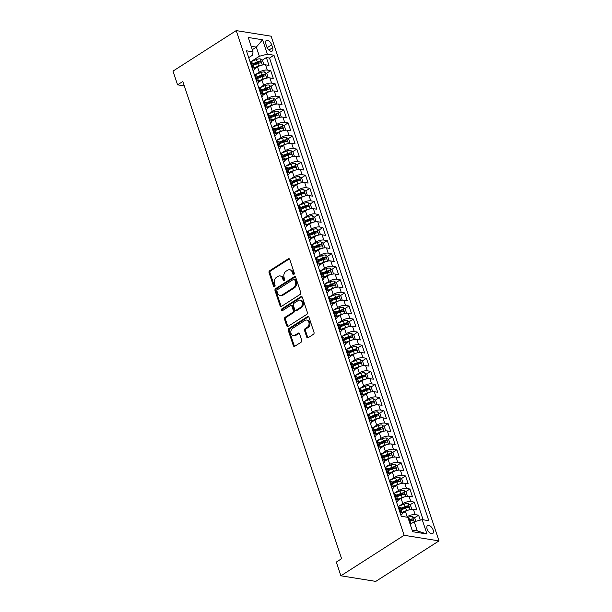 <?xml version="1.0" encoding="UTF-8"?>
<svg xmlns="http://www.w3.org/2000/svg" width="612" height="612" viewBox="0 0 612 612"><rect width="100%" height="100%" fill="white"/><g stroke="black" fill="none" stroke-linecap="round" stroke-linejoin="round"><path stroke-width="0.92" d="M293.852 274.428A1.017 0.773 -80.9 0 0 294.28 273.067L289.744 259.434A1.454 1.109 -80.9 0 0 288.283 258.815L269.663 270.741A1.454 1.109 -80.9 0 0 269.058 272.684L273.595 286.324A1.017 0.773 -80.9 0 0 275.04 285.391L274.451 283.631A4.644 3.55 -80.9 0 1 276.394 277.404L277.947 276.41A4.644 3.55 -80.9 0 1 280.051 275.928A4.644 3.55 -80.9 0 1 282.622 278.391L283.211 280.158A1.017 0.773 -80.9 0 0 284.656 279.233L284.075 277.466A4.644 3.55 -80.9 0 1 286.018 271.238L287.571 270.244A4.644 3.55 -80.9 0 1 289.667 269.762A4.644 3.55 -80.9 0 1 292.245 272.233L292.834 273.992A1.017 0.773 -80.9 0 0 293.852 274.428M433.158 530.053A4.735 2.524 57.4 0 0 427.589 525.586A4.735 2.524 57.4 0 0 427.13 529.089A4.735 2.524 57.4 0 0 432.699 533.557A4.735 2.524 57.4 0 0 433.158 530.053M306.719 337.067A1.454 1.109 -80.9 0 0 308.18 337.686L313.405 334.336A1.454 1.109 -80.9 0 0 314.017 332.392L308.976 317.245A1.454 1.109 -80.9 0 0 307.515 316.626L288.895 328.552A1.454 1.109 -80.9 0 0 288.29 330.503L293.332 345.642A1.454 1.109 -80.9 0 0 294.793 346.27L301.096 342.223A1.454 1.109 -80.9 0 0 301.708 340.28L299.551 333.8A1.454 1.109 -80.9 0 0 298.09 333.18L294.961 335.185A3.886 2.968 -80.9 0 1 293.202 335.583A3.886 2.968 -80.9 0 1 290.838 332.431A3.886 2.968 -80.9 0 1 292.674 328.315L304.929 320.466A3.886 2.968 -80.9 0 1 306.688 320.061A3.886 2.968 -80.9 0 1 309.052 323.212A3.886 2.968 -80.9 0 1 307.216 327.328L305.174 328.636A1.454 1.109 -80.9 0 0 304.569 330.587L306.719 337.067L307.668 337.22A1.454 1.109 -80.9 0 0 308.02 337.77M236.224 30.6L173.005 71.107L177.572 84.839L182.843 81.457L341.595 558.695L336.325 562.068L340.892 575.8L404.119 535.293L236.224 30.6L271.108 36.2L438.995 540.893L404.119 535.293M300.132 294.426A1.454 1.109 -80.9 0 0 300.737 292.482L295.695 277.335A1.454 1.109 -80.9 0 0 294.234 276.716L275.622 288.642A1.454 1.109 -80.9 0 0 275.01 290.585L280.051 305.732A1.454 1.109 -80.9 0 0 281.512 306.352L300.132 294.426M302.336 297.294L307.377 312.434A1.454 1.109 -80.9 0 1 306.765 314.384L288.153 326.311A1.454 1.109 -80.9 0 1 286.691 325.691L284.534 319.212A1.454 1.109 -80.9 0 1 285.138 317.261L292.689 312.426A1.454 1.109 -80.9 0 0 293.301 310.475L291.87 306.176A1.454 1.109 -80.9 0 0 290.409 305.556L282.545 310.598A1.017 0.773 -80.9 0 1 281.948 308.8L300.875 296.675A1.454 1.109 -80.9 0 1 302.336 297.294M420.253 520.139L418.6 515.174L414.401 517.867M409.16 521.225L411.21 519.909M406.544 517.117L407.179 516.719A5.913 2.15 -18.4 0 1 415.158 514.623L413.421 509.391L416.864 509.941L414.255 502.1L410.055 504.785M403.599 508.924L406.865 506.835M398.779 506.231L402.826 503.645A5.913 2.15 -18.4 0 1 410.813 501.549L409.068 496.317L412.511 496.868L409.902 489.026L405.702 491.711M399.246 495.85L402.512 493.754M394.434 493.157L398.473 490.564A5.913 2.15 -18.4 0 1 406.46 488.475L404.723 483.243L408.166 483.794L405.557 475.952L401.357 478.638M394.901 482.776L398.167 480.68M390.081 480.083L394.128 477.49A5.913 2.15 -18.4 0 1 402.115 475.394L400.37 470.169L403.813 470.72L401.204 462.871L397.004 465.564M390.548 469.702L393.814 467.606M385.736 467.01L389.775 464.416A5.913 2.15 -18.4 0 1 397.762 462.32L396.025 457.095L399.468 457.646L396.851 449.797L392.659 452.49M386.195 456.628L389.469 454.532M381.383 453.936L385.43 451.342A5.913 2.15 -18.4 0 1 393.417 449.246L391.672 444.014L395.115 444.572L392.506 436.723L388.306 439.416M381.85 443.555L385.116 441.459M377.038 440.854L381.077 438.269A5.913 2.15 -18.4 0 1 389.064 436.172L387.327 430.94L390.762 431.491L388.153 423.649L383.961 426.342M377.497 430.481L380.771 428.385M372.685 427.78L376.732 425.195A5.913 2.15 -18.4 0 1 384.719 423.099L382.974 417.866L386.417 418.417L383.808 410.576L379.608 413.261M373.152 417.399L376.418 415.311M368.332 414.707L372.379 412.121A5.913 2.15 -18.4 0 1 380.366 410.025L378.629 404.792L382.064 405.343L379.455 397.502L375.255 400.187M368.799 404.325L372.065 402.229M363.987 401.633L368.034 399.039A5.913 2.15 -18.4 0 1 376.013 396.943L374.276 391.718L377.719 392.269L375.11 384.428L370.91 387.113M364.454 391.252L367.72 389.156M359.634 388.559L363.681 385.965A5.913 2.15 -18.4 0 1 371.668 383.869L369.923 378.644L373.366 379.195L370.757 371.346L366.557 374.039M360.101 378.178L363.367 376.082M355.289 375.485L359.328 372.892A5.913 2.15 -18.4 0 1 367.315 370.796L365.578 365.571L369.021 366.121L366.412 358.272L362.212 360.965M355.756 365.104L359.022 363.008M350.936 362.411L354.983 359.818A5.913 2.15 -18.4 0 1 362.97 357.722L361.225 352.489L364.668 353.048L362.059 345.199L357.859 347.891M351.403 352.03L354.669 349.934M346.591 349.33L350.63 346.744A5.913 2.15 -18.4 0 1 358.617 344.648L356.88 339.415L360.323 339.966L357.706 332.125L353.514 334.818M347.05 338.956L350.324 336.86M342.238 336.256L346.285 333.67A5.913 2.15 -18.4 0 1 354.272 331.574L352.527 326.341L355.97 326.892L353.361 319.051L349.161 321.736M342.705 325.875L345.971 323.786M337.893 323.182L341.932 320.589A5.913 2.15 -18.4 0 1 349.919 318.5L348.182 313.267L351.617 313.818L349.008 305.977L344.816 308.662M338.352 312.801L341.626 310.705M333.54 310.108L337.587 307.515A5.913 2.15 -18.4 0 1 345.573 305.419L343.829 300.194L347.272 300.744L344.663 292.903L340.463 295.588M334.007 299.727L337.273 297.631M329.187 297.034L333.234 294.441A5.913 2.15 -18.4 0 1 341.221 292.345L339.484 287.12L342.919 287.671L340.31 279.822L336.11 282.514M329.654 286.653L332.92 284.557M324.842 283.96L328.889 281.367A5.913 2.15 -18.4 0 1 336.868 279.271L335.131 274.046L338.574 274.597L335.965 266.748L331.765 269.441M325.309 273.579L328.575 271.483M320.489 270.887L324.536 268.293A5.913 2.15 -18.4 0 1 332.523 266.197L330.778 260.964L334.221 261.523L331.612 253.674L327.412 256.367M320.956 260.505L324.222 258.409M316.144 257.805L320.183 255.219A5.913 2.15 -18.4 0 1 328.17 253.123L326.433 247.891L329.876 248.441L327.267 240.6L323.067 243.293M316.603 247.432L319.877 245.335M311.791 244.731L315.838 242.145A5.913 2.15 -18.4 0 1 323.825 240.049L322.08 234.817L325.523 235.368L322.914 227.526L318.714 230.211M312.258 234.35L315.524 232.262M307.446 231.657L311.485 229.064A5.913 2.15 -18.4 0 1 319.472 226.975L317.735 221.743L321.178 222.294L318.561 214.452L314.369 217.138M307.905 221.276L311.179 219.18M303.093 218.583L307.14 215.99A5.913 2.15 -18.4 0 1 315.126 213.894L313.382 208.669L316.825 209.22L314.216 201.379L310.016 204.064M303.56 208.202L306.826 206.106M298.748 205.51L302.787 202.916A5.913 2.15 -18.4 0 1 310.774 200.82L309.037 195.595L312.472 196.146L309.863 188.297L305.671 190.99M299.207 195.129L302.481 193.032M294.395 192.436L298.442 189.842A5.913 2.15 -18.4 0 1 306.428 187.746L304.684 182.521L308.127 183.072L305.518 175.223L301.318 177.916M294.862 182.055L298.128 179.959M290.042 179.362L294.089 176.769A5.913 2.15 -18.4 0 1 302.076 174.672L300.339 169.44L303.774 169.998L301.165 162.149L296.965 164.842M290.509 168.981L293.775 166.885M285.697 166.28L289.744 163.695A5.913 2.15 -18.4 0 1 297.723 161.599L295.986 156.366L299.429 156.917L296.82 149.076L292.62 151.768M286.164 155.899L289.43 153.811M281.344 153.207L285.391 150.621A5.913 2.15 -18.4 0 1 293.377 148.525L291.633 143.292L295.076 143.843L292.467 136.002L288.267 138.687M281.811 142.826L285.077 140.737M276.999 140.133L281.038 137.539A5.913 2.15 -18.4 0 1 289.025 135.451L287.288 130.218L290.731 130.769L288.122 122.928L283.922 125.613M277.458 129.752L280.732 127.656M272.646 127.059L276.693 124.465A5.913 2.15 -18.4 0 1 284.679 122.369L282.935 117.144L286.378 117.695L283.769 109.854L279.569 112.539M273.113 116.678L276.379 114.582M268.301 113.985L272.34 111.392A5.913 2.15 -18.4 0 1 280.327 109.296L278.59 104.071L282.033 104.621L279.416 96.773L275.224 99.465M268.76 103.604L272.034 101.508M263.948 100.911L267.995 98.318A5.913 2.15 -18.4 0 1 275.981 96.222L274.237 90.997L277.68 91.548L275.071 83.699L270.871 86.391M264.415 90.53L267.681 88.434M259.603 87.837L263.642 85.244A5.913 2.15 -18.4 0 1 271.629 83.148L269.892 77.915L273.327 78.474L270.718 70.625L267.283 70.074A5.913 2.15 161.6 0 0 259.297 72.17L255.25 74.756M260.062 77.456L263.336 75.36M266.518 73.318L270.718 70.625M413.421 509.391A5.913 2.15 161.6 0 0 405.435 511.487L402.268 513.514M409.068 496.317A5.913 2.15 161.6 0 0 401.089 498.413L397.915 500.44M404.723 483.243A5.913 2.15 161.6 0 0 396.737 485.339L393.57 487.366M400.37 470.169A5.913 2.15 161.6 0 0 392.384 472.265L389.217 474.292M396.025 457.095A5.913 2.15 161.6 0 0 388.039 459.184L384.872 461.219M391.672 444.014A5.913 2.15 161.6 0 0 383.686 446.11L380.519 448.145M387.327 430.94A5.913 2.15 161.6 0 0 379.341 433.036L376.173 435.071M382.974 417.866A5.913 2.15 161.6 0 0 374.988 419.962L371.821 421.989M378.629 404.792A5.913 2.15 161.6 0 0 370.642 406.888L367.468 408.915M374.276 391.718A5.913 2.15 161.6 0 0 366.29 393.814L363.123 395.842M369.923 378.644A5.913 2.15 161.6 0 0 361.944 380.74L358.77 382.768M365.578 365.571A5.913 2.15 161.6 0 0 357.592 367.659L354.425 369.694M361.225 352.489A5.913 2.15 161.6 0 0 353.239 354.585L350.072 356.62M356.88 339.415A5.913 2.15 161.6 0 0 348.894 341.511L345.726 343.546M352.527 326.341A5.913 2.15 161.6 0 0 344.541 328.437L341.374 330.465M348.182 313.267A5.913 2.15 161.6 0 0 340.195 315.364L337.021 317.391M343.829 300.194A5.913 2.15 161.6 0 0 335.843 302.29L332.676 304.317M339.484 287.12A5.913 2.15 161.6 0 0 331.497 289.216L328.323 291.243M335.131 274.046A5.913 2.15 161.6 0 0 327.145 276.134L323.978 278.169M330.778 260.964A5.913 2.15 161.6 0 0 322.799 263.061L319.625 265.095M326.433 247.891A5.913 2.15 161.6 0 0 318.447 249.987L315.279 252.022M322.08 234.817A5.913 2.15 161.6 0 0 314.094 236.913L310.927 238.94M317.735 221.743A5.913 2.15 161.6 0 0 309.748 223.839L306.581 225.866M313.382 208.669A5.913 2.15 161.6 0 0 305.396 210.765L302.229 212.792M309.037 195.595A5.913 2.15 161.6 0 0 301.05 197.691L297.876 199.719M304.684 182.521A5.913 2.15 161.6 0 0 296.698 184.61L293.531 186.645M300.339 169.44A5.913 2.15 161.6 0 0 292.352 171.536L289.178 173.571M295.986 156.366A5.913 2.15 161.6 0 0 288 158.462L284.832 160.497M291.633 143.292A5.913 2.15 161.6 0 0 283.654 145.388L280.48 147.415M287.288 130.218A5.913 2.15 161.6 0 0 279.302 132.314L276.134 134.342M282.935 117.144A5.913 2.15 161.6 0 0 274.949 119.241L271.782 121.268M278.59 104.071A5.913 2.15 161.6 0 0 270.603 106.167L267.436 108.194M274.237 90.997A5.913 2.15 161.6 0 0 266.251 93.085L263.084 95.12M269.892 77.915A5.913 2.15 161.6 0 0 261.905 80.011L258.731 82.046M265.815 43.888L266.771 46.764A4.582 2.448 57.4 0 0 272.164 51.094A4.582 2.448 57.4 0 0 272.615 47.705L271.659 44.829A4.582 2.448 57.4 0 0 266.258 40.499A4.582 2.448 57.4 0 0 265.815 43.888M412.098 530.053L417.254 530.879L414.209 521.73L422.196 519.634L428.798 520.69L273.954 55.225L267.352 54.162L259.373 56.258L250.897 61.682M422.196 519.634L426.977 534.016L412.649 531.713L407.867 517.331L401.265 516.268L246.429 50.804L253.024 51.859L248.243 37.477L262.571 39.78L267.352 54.162M423.122 519.779L269.532 58.056L266.373 57.551L268.982 65.392L265.539 64.841A5.913 2.15 161.6 0 0 257.553 66.938L254.385 68.972M253.047 70.701A5.913 2.15 161.6 0 0 254.347 68.605A5.913 2.15 161.6 0 0 252.947 67.771L252.022 67.626M254.347 68.605L252.611 63.373A5.913 2.15 161.6 0 0 251.211 62.546L250.285 62.393M399.904 512.175L400.829 512.321A5.913 2.15 -18.4 0 1 402.229 513.154A5.913 2.15 -18.4 0 1 400.929 515.25M402.229 513.154L400.493 507.922A5.913 2.15 161.6 0 0 399.093 507.088L398.167 506.943M395.559 499.094L396.484 499.247A5.913 2.15 -18.4 0 1 397.884 500.081A5.913 2.15 -18.4 0 1 396.576 502.177M397.884 500.081L396.14 494.848A5.913 2.15 161.6 0 0 394.74 494.014L393.814 493.869M391.206 486.02L392.131 486.173A5.913 2.15 -18.4 0 1 393.531 487.007A5.913 2.15 -18.4 0 1 392.231 489.103M393.531 487.007L391.795 481.774A5.913 2.15 161.6 0 0 390.395 480.94L389.469 480.795M386.853 472.946L387.786 473.099A5.913 2.15 -18.4 0 1 389.186 473.925A5.913 2.15 -18.4 0 1 387.878 476.029M389.186 473.925L387.442 468.7A5.913 2.15 161.6 0 0 386.042 467.866L385.116 467.721M382.508 459.872L383.433 460.025A5.913 2.15 -18.4 0 1 384.833 460.851A5.913 2.15 -18.4 0 1 383.533 462.955M384.833 460.851L383.097 455.626A5.913 2.15 161.6 0 0 381.697 454.793L380.763 454.639M378.155 446.798L379.088 446.944A5.913 2.15 -18.4 0 1 380.48 447.777A5.913 2.15 -18.4 0 1 379.18 449.874M380.48 447.777L378.744 442.553A5.913 2.15 161.6 0 0 377.344 441.719L376.418 441.566M373.81 433.724L374.735 433.87A5.913 2.15 -18.4 0 1 376.135 434.704A5.913 2.15 -18.4 0 1 374.835 436.8M376.135 434.704L374.399 429.471A5.913 2.15 161.6 0 0 372.999 428.645L372.065 428.492M369.457 420.651L370.382 420.796A5.913 2.15 -18.4 0 1 371.782 421.63A5.913 2.15 -18.4 0 1 370.482 423.726M371.782 421.63L370.046 416.397A5.913 2.15 161.6 0 0 368.646 415.563L367.72 415.418M365.112 407.569L366.037 407.722A5.913 2.15 -18.4 0 1 367.437 408.556A5.913 2.15 -18.4 0 1 366.137 410.652M367.437 408.556L365.693 403.323A5.913 2.15 161.6 0 0 364.293 402.489L363.367 402.344M360.759 394.495L361.684 394.648A5.913 2.15 -18.4 0 1 363.084 395.482A5.913 2.15 -18.4 0 1 361.784 397.578M363.084 395.482L361.348 390.249A5.913 2.15 161.6 0 0 359.948 389.416L359.022 389.27M356.413 381.421L357.339 381.574A5.913 2.15 -18.4 0 1 358.739 382.401A5.913 2.15 -18.4 0 1 357.431 384.504M358.739 382.401L356.995 377.176A5.913 2.15 161.6 0 0 355.595 376.342L354.669 376.196M352.061 368.348L352.986 368.493A5.913 2.15 -18.4 0 1 354.386 369.327A5.913 2.15 -18.4 0 1 353.086 371.43M354.386 369.327L352.65 364.102A5.913 2.15 161.6 0 0 351.25 363.268L350.324 363.115M347.708 355.274L348.641 355.419A5.913 2.15 -18.4 0 1 350.041 356.253A5.913 2.15 -18.4 0 1 348.733 358.349M350.041 356.253L348.297 351.028A5.913 2.15 161.6 0 0 346.897 350.194L345.971 350.041M343.363 342.2L344.288 342.345A5.913 2.15 -18.4 0 1 345.688 343.179A5.913 2.15 -18.4 0 1 344.388 345.275M345.688 343.179L343.952 337.946A5.913 2.15 161.6 0 0 342.552 337.12L341.618 336.967M339.01 329.126L339.943 329.271A5.913 2.15 -18.4 0 1 341.335 330.105A5.913 2.15 -18.4 0 1 340.035 332.201M341.335 330.105L339.599 324.873A5.913 2.15 161.6 0 0 338.199 324.039L337.273 323.893M334.665 316.044L335.59 316.197A5.913 2.15 -18.4 0 1 336.99 317.031A5.913 2.15 -18.4 0 1 335.69 319.127M336.99 317.031L335.246 311.799A5.913 2.15 161.6 0 0 333.854 310.965L332.92 310.82M330.312 302.971L331.237 303.124A5.913 2.15 -18.4 0 1 332.637 303.957A5.913 2.15 -18.4 0 1 331.337 306.054M332.637 303.957L330.901 298.725A5.913 2.15 161.6 0 0 329.501 297.891L328.575 297.746M325.966 289.897L326.892 290.05A5.913 2.15 -18.4 0 1 328.292 290.876A5.913 2.15 -18.4 0 1 326.992 292.98M328.292 290.876L326.548 285.651A5.913 2.15 161.6 0 0 325.148 284.817L324.222 284.664M321.614 276.823L322.539 276.968A5.913 2.15 -18.4 0 1 323.939 277.802A5.913 2.15 -18.4 0 1 322.639 279.906M323.939 277.802L322.203 272.577A5.913 2.15 161.6 0 0 320.803 271.743L319.877 271.59M317.261 263.749L318.194 263.894A5.913 2.15 -18.4 0 1 319.594 264.728A5.913 2.15 -18.4 0 1 318.286 266.824M319.594 264.728L317.85 259.503A5.913 2.15 161.6 0 0 316.45 258.669L315.524 258.516M312.916 250.675L313.841 250.821A5.913 2.15 -18.4 0 1 315.241 251.654A5.913 2.15 -18.4 0 1 313.941 253.75M315.241 251.654L313.505 246.422A5.913 2.15 161.6 0 0 312.105 245.596L311.179 245.443M308.563 237.601L309.496 237.747A5.913 2.15 -18.4 0 1 310.896 238.581A5.913 2.15 -18.4 0 1 309.588 240.677M310.896 238.581L309.152 233.348A5.913 2.15 161.6 0 0 307.752 232.514L306.826 232.369M304.218 224.52L305.143 224.673A5.913 2.15 -18.4 0 1 306.543 225.507A5.913 2.15 -18.4 0 1 305.243 227.603M306.543 225.507L304.807 220.274A5.913 2.15 161.6 0 0 303.407 219.44L302.473 219.295M299.865 211.446L300.79 211.599A5.913 2.15 -18.4 0 1 302.19 212.433A5.913 2.15 -18.4 0 1 300.89 214.529M302.19 212.433L300.454 207.2A5.913 2.15 161.6 0 0 299.054 206.366L298.128 206.221M295.519 198.372L296.445 198.525A5.913 2.15 -18.4 0 1 297.845 199.351A5.913 2.15 -18.4 0 1 296.545 201.455M297.845 199.351L296.101 194.126A5.913 2.15 161.6 0 0 294.709 193.293L293.775 193.14M291.167 185.298L292.092 185.444A5.913 2.15 -18.4 0 1 293.492 186.278A5.913 2.15 -18.4 0 1 292.192 188.381M293.492 186.278L291.756 181.053A5.913 2.15 161.6 0 0 290.356 180.219L289.43 180.066M286.821 172.224L287.747 172.37A5.913 2.15 -18.4 0 1 289.147 173.204A5.913 2.15 -18.4 0 1 287.847 175.3M289.147 173.204L287.403 167.979A5.913 2.15 161.6 0 0 286.003 167.145L285.077 166.992M282.469 159.151L283.394 159.296A5.913 2.15 -18.4 0 1 284.794 160.13A5.913 2.15 -18.4 0 1 283.494 162.226M284.794 160.13L283.058 154.897A5.913 2.15 161.6 0 0 281.658 154.071L280.732 153.918M278.116 146.077L279.049 146.222A5.913 2.15 -18.4 0 1 280.449 147.056A5.913 2.15 -18.4 0 1 279.141 149.152M280.449 147.056L278.705 141.823A5.913 2.15 161.6 0 0 277.305 140.99L276.379 140.844M273.771 132.995L274.696 133.148A5.913 2.15 -18.4 0 1 276.096 133.982A5.913 2.15 -18.4 0 1 274.796 136.078M276.096 133.982L274.36 128.75A5.913 2.15 161.6 0 0 272.96 127.916L272.034 127.77M269.418 119.921L270.351 120.074A5.913 2.15 -18.4 0 1 271.751 120.908A5.913 2.15 -18.4 0 1 270.443 123.004M271.751 120.908L270.007 115.676A5.913 2.15 161.6 0 0 268.607 114.842L267.681 114.696M265.072 106.848L265.998 107.001A5.913 2.15 -18.4 0 1 267.398 107.827A5.913 2.15 -18.4 0 1 266.098 109.93M267.398 107.827L265.662 102.602A5.913 2.15 161.6 0 0 264.262 101.768L263.328 101.615M260.72 93.774L261.645 93.919A5.913 2.15 -18.4 0 1 263.045 94.753A5.913 2.15 -18.4 0 1 261.745 96.857M263.045 94.753L261.309 89.528A5.913 2.15 161.6 0 0 259.909 88.694L258.983 88.541M256.374 80.7L257.3 80.845A5.913 2.15 -18.4 0 1 258.7 81.679A5.913 2.15 -18.4 0 1 257.4 83.775M258.7 81.679L256.956 76.454A5.913 2.15 161.6 0 0 255.564 75.62L254.63 75.467M271.629 83.148L275.071 83.699M275.981 96.222L279.416 96.773M280.327 109.296L283.769 109.854M284.679 122.369L288.122 122.928M289.025 135.451L292.467 136.002M293.377 148.525L296.82 149.076M297.723 161.599L301.165 162.149M302.076 174.672L305.518 175.223M306.428 187.746L309.863 188.297M310.774 200.82L314.216 201.379M315.126 213.894L318.561 214.452M319.472 226.975L322.914 227.526M323.825 240.049L327.267 240.6M328.17 253.123L331.612 253.674M332.523 266.197L335.965 266.748M336.868 279.271L340.31 279.822M341.221 292.345L344.663 292.903M345.573 305.419L349.008 305.977M349.919 318.5L353.361 319.051M354.272 331.574L357.706 332.125M358.617 344.648L362.059 345.199M362.97 357.722L366.412 358.272M367.315 370.796L370.757 371.346M371.668 383.869L375.11 384.428M376.013 396.943L379.455 397.502M380.366 410.025L383.808 410.576M384.719 423.099L388.153 423.649M389.064 436.172L392.506 436.723M393.417 449.246L396.851 449.797M397.762 462.32L401.204 462.871M402.115 475.394L405.557 475.952M406.46 488.475L409.902 489.026M410.813 501.549L414.255 502.1M415.158 514.623L418.6 515.174M415.808 521.309L414.745 518.096L412.48 516.528L414.209 521.73L410.185 524.308M259.373 56.258L256.329 47.109L251.165 46.275M252.305 49.687L256.329 47.109L262.571 39.78M248.709 57.65L252.58 55.172L253.024 51.859M340.892 575.8L375.776 581.4L438.995 540.893M177.572 84.839L184.319 85.917M255.717 64.375L258.983 62.286M262.173 60.244L266.373 57.551M269.532 58.056L273.954 55.225M426.977 534.016L417.254 530.879M293.898 274.398A1.017 0.773 -80.9 0 1 293.775 274.145L293.186 272.386A4.644 3.55 -80.9 0 0 290.616 269.915L289.667 269.762M280.051 275.928L280.992 276.081A4.644 3.55 -80.9 0 1 283.57 278.544L284.152 280.311A1.017 0.773 -80.9 0 0 284.282 280.564M289.384 258.876A1.454 1.109 -80.9 0 0 289.224 258.96L270.603 270.894A1.454 1.109 -80.9 0 0 269.999 272.837L274.536 286.47A1.017 0.773 -80.9 0 0 274.658 286.722M295.344 276.777A1.454 1.109 -80.9 0 0 295.183 276.869L276.563 288.795A1.454 1.109 -80.9 0 0 275.958 290.738L280.992 305.885A1.454 1.109 -80.9 0 0 281.352 306.436M294.716 279.676A1.017 0.773 -80.9 0 0 293.699 279.24L277.358 289.713A1.017 0.773 -80.9 0 0 276.93 291.075L277.55 292.934A4.644 3.55 -80.9 0 0 280.12 295.397A4.644 3.55 -80.9 0 0 282.224 294.923L293.393 287.762A4.644 3.55 -80.9 0 0 295.336 281.535L294.716 279.676L295.665 279.829A1.017 0.773 -80.9 0 0 295.099 279.286L294.158 279.133M280.12 295.397L281.069 295.55A4.644 3.55 -80.9 0 0 283.165 295.068L282.224 294.923M295.665 279.829L296.285 281.688A4.644 3.55 -80.9 0 1 294.341 287.915L283.165 295.068M291.067 305.411L292.008 305.556A1.454 1.109 -80.9 0 1 292.811 306.329L294.242 310.628A1.454 1.109 -80.9 0 1 293.63 312.579L286.079 317.414A1.454 1.109 -80.9 0 0 285.475 319.357L287.632 325.844A1.454 1.109 -80.9 0 0 287.984 326.395M301.984 296.736A1.454 1.109 -80.9 0 0 301.815 296.82L282.889 308.953A1.017 0.773 -80.9 0 0 282.591 310.567M300.523 307.408A3.886 2.968 -80.9 0 0 302.366 303.292A3.886 2.968 -80.9 0 0 300.002 300.14A3.886 2.968 -80.9 0 0 298.243 300.538L293.921 303.307A1.454 1.109 -80.9 0 0 293.316 305.25L294.747 309.55A1.454 1.109 -80.9 0 0 296.208 310.169L300.523 307.408L301.471 307.553A3.886 2.968 -80.9 0 0 303.307 303.445A3.886 2.968 -80.9 0 0 300.943 300.285L300.002 300.14M295.55 310.322L296.491 310.475A1.454 1.109 -80.9 0 0 297.149 310.322L296.208 310.169M301.471 307.553L297.149 310.322M306.688 320.061L307.629 320.214A3.886 2.968 -80.9 0 1 309.993 323.365A3.886 2.968 -80.9 0 1 308.157 327.481L306.115 328.789A1.454 1.109 -80.9 0 0 305.51 330.732L307.668 337.22M293.202 335.583L294.142 335.736A3.886 2.968 -80.9 0 0 295.902 335.33L294.961 335.185M299.192 333.242A1.454 1.109 -80.9 0 0 299.031 333.326L295.902 335.33M308.624 316.695A1.454 1.109 -80.9 0 0 308.456 316.779L289.843 328.705A1.454 1.109 -80.9 0 0 289.231 330.656L294.273 345.795A1.454 1.109 -80.9 0 0 294.624 346.354M263.091 64.903L263.818 64.398L262.51 60.473L260.192 58.867A3.917 1.423 161.6 0 0 256.466 59.502L250.147 61.98M260.811 65.446A3.917 1.423 161.6 0 0 258.647 66.035L254.087 67.825M256.405 67.672L254.317 68.498M253.261 65.339L257.82 63.556A3.917 1.423 -18.4 0 1 260.704 62.891C261.431 62.37 261.255 61.85 260.184 61.322A3.917 1.423 161.6 0 0 257.292 61.988L252.741 63.77M252.963 64.444L257.774 62.554A1.997 0.727 -18.4 0 1 258.662 62.294L260.184 61.322M267.436 77.976L268.163 77.472L266.863 73.555L264.537 71.941A3.917 1.423 161.6 0 0 260.819 72.576L254.493 75.054M265.164 78.52A3.917 1.423 161.6 0 0 262.992 79.116L258.44 80.899M260.758 80.746L258.662 81.572M257.614 78.412L262.166 76.63A3.917 1.423 -18.4 0 1 265.05 75.965C265.776 75.444 265.6 74.924 264.529 74.396A3.917 1.423 161.6 0 0 261.645 75.062L257.094 76.844M257.315 77.517L262.127 75.628A1.997 0.727 -18.4 0 1 263.015 75.368L264.529 74.396M271.789 91.05L272.516 90.545L271.208 86.629L268.89 85.014A3.917 1.423 161.6 0 0 265.164 85.649L258.845 88.128M269.51 91.593A3.917 1.423 161.6 0 0 267.345 92.19L262.785 93.973M265.103 93.82L263.015 94.646M261.959 91.486L266.518 89.704A3.917 1.423 -18.4 0 1 269.402 89.038C270.129 88.526 269.953 87.998 268.882 87.47A3.917 1.423 161.6 0 0 265.99 88.136L261.439 89.918M261.661 90.591L266.472 88.702A1.997 0.727 -18.4 0 1 267.36 88.442L268.882 87.47M276.142 104.124L276.869 103.627L275.561 99.702L273.243 98.088A3.917 1.423 161.6 0 0 269.517 98.723L263.191 101.202M273.862 104.675A3.917 1.423 161.6 0 0 271.69 105.264L267.138 107.046M269.456 106.901L267.36 107.72M266.312 104.568L270.864 102.778A3.917 1.423 -18.4 0 1 273.748 102.112C274.474 101.6 274.306 101.072 273.227 100.544A3.917 1.423 161.6 0 0 270.343 101.21L265.792 102.992M266.013 103.665L270.825 101.783A1.997 0.727 -18.4 0 1 271.713 101.515L273.227 100.544M280.487 117.206L281.214 116.701L279.913 112.776L277.588 111.17A3.917 1.423 161.6 0 0 273.87 111.797L267.543 114.283M278.208 117.749A3.917 1.423 161.6 0 0 276.043 118.338L271.491 120.12M273.801 119.975L271.713 120.794M270.665 117.642L275.216 115.852A3.917 1.423 -18.4 0 1 278.1 115.186C278.827 114.674 278.651 114.153 277.58 113.618A3.917 1.423 161.6 0 0 274.696 114.283L270.137 116.073M270.359 116.739L275.171 114.857A1.997 0.727 -18.4 0 1 276.066 114.589L277.58 113.618M284.84 130.28L285.567 129.775L284.259 125.85L281.941 124.244A3.917 1.423 161.6 0 0 278.215 124.879L271.896 127.357M282.56 130.823A3.917 1.423 161.6 0 0 280.388 131.412L275.836 133.202M278.154 133.049L276.058 133.867M275.01 130.716L279.562 128.925A3.917 1.423 -18.4 0 1 282.453 128.268C283.172 127.747 283.004 127.227 281.925 126.692A3.917 1.423 161.6 0 0 279.041 127.357L274.49 129.147M274.712 129.813L279.523 127.931A1.997 0.727 -18.4 0 1 280.411 127.663L281.925 126.692M289.185 143.353L289.912 142.848L288.612 138.924L286.286 137.317A3.917 1.423 161.6 0 0 282.568 137.952L276.242 140.431M286.913 143.897A3.917 1.423 161.6 0 0 284.741 144.486L280.189 146.276M282.507 146.123L280.411 146.941M279.363 143.789L283.914 142.007A3.917 1.423 -18.4 0 1 286.798 141.341C287.525 140.821 287.349 140.301 286.278 139.773A3.917 1.423 161.6 0 0 283.394 140.431L278.835 142.221M279.064 142.894L283.869 141.005A1.997 0.727 -18.4 0 1 284.764 140.745L286.278 139.773M293.538 156.427L294.265 155.922L292.957 151.998L290.639 150.391A3.917 1.423 161.6 0 0 286.913 151.026L280.594 153.505M291.258 156.97A3.917 1.423 161.6 0 0 289.086 157.559L284.534 159.35M286.852 159.196L284.756 160.023M283.708 156.863L288.26 155.081A3.917 1.423 -18.4 0 1 291.151 154.415C291.87 153.895 291.702 153.375 290.623 152.847A3.917 1.423 161.6 0 0 287.739 153.513L283.188 155.295M283.41 155.968L288.221 154.079A1.997 0.727 -18.4 0 1 289.109 153.819L290.623 152.847M297.883 169.501L298.61 168.996L297.31 165.079L294.984 163.465A3.917 1.423 161.6 0 0 291.266 164.1L284.94 166.579M295.611 170.044A3.917 1.423 161.6 0 0 293.439 170.641L288.887 172.423M291.205 172.27L289.109 173.097M288.061 169.937L292.613 168.155A3.917 1.423 -18.4 0 1 295.497 167.489C296.223 166.969 296.047 166.449 294.976 165.921A3.917 1.423 161.6 0 0 292.092 166.586L287.541 168.369M287.762 169.042L292.567 167.153A1.997 0.727 -18.4 0 1 293.462 166.892L294.976 165.921M302.236 182.575L302.963 182.07L301.655 178.153L299.337 176.539A3.917 1.423 161.6 0 0 295.611 177.174L289.292 179.653M299.957 183.118A3.917 1.423 161.6 0 0 297.792 183.715L293.232 185.497M295.55 185.344L293.462 186.17M292.406 183.011L296.965 181.228A3.917 1.423 -18.4 0 1 299.849 180.563C300.576 180.05 300.4 179.523 299.329 178.995A3.917 1.423 161.6 0 0 296.438 179.66L291.886 181.443M292.108 182.116L296.919 180.226A1.997 0.727 -18.4 0 1 297.807 179.966L299.329 178.995M306.581 195.649L307.308 195.151L306.008 191.227L303.682 189.613A3.917 1.423 161.6 0 0 299.964 190.248L293.638 192.726M304.309 196.2A3.917 1.423 161.6 0 0 302.137 196.789L297.585 198.571M299.903 198.426L297.807 199.244M296.759 196.092L301.311 194.302A3.917 1.423 -18.4 0 1 304.195 193.637C304.921 193.124 304.745 192.596 303.674 192.069A3.917 1.423 161.6 0 0 300.79 192.734L296.239 194.517M296.46 195.19L301.272 193.308A1.997 0.727 -18.4 0 1 302.16 193.04L303.674 192.069M310.934 208.73L311.661 208.225L310.353 204.301L308.035 202.694A3.917 1.423 161.6 0 0 304.309 203.322L297.99 205.808M308.655 209.273A3.917 1.423 161.6 0 0 306.49 209.862L301.93 211.645M304.248 211.5L302.16 212.318M301.104 209.166L305.663 207.376A3.917 1.423 -18.4 0 1 308.547 206.711C309.274 206.198 309.098 205.678 308.027 205.142A3.917 1.423 161.6 0 0 305.136 205.808L300.584 207.598M300.806 208.264L305.618 206.382A1.997 0.727 -18.4 0 1 306.505 206.114L308.027 205.142M315.287 221.804L316.014 221.299L314.706 217.375L312.388 215.768A3.917 1.423 161.6 0 0 308.662 216.403L302.336 218.882M313.007 222.347A3.917 1.423 161.6 0 0 310.835 222.936L306.283 224.726M308.601 224.573L306.505 225.392M305.457 222.24L310.009 220.45A3.917 1.423 -18.4 0 1 312.893 219.792C313.619 219.272 313.451 218.752 312.372 218.216A3.917 1.423 161.6 0 0 309.488 218.882L304.937 220.672M305.159 221.337L309.97 219.456A1.997 0.727 -18.4 0 1 310.858 219.188L312.372 218.216M319.632 234.878L320.359 234.373L319.059 230.449L316.733 228.842A3.917 1.423 161.6 0 0 313.015 229.477L306.688 231.956M317.353 235.421A3.917 1.423 161.6 0 0 315.188 236.01L310.636 237.8M312.946 237.647L310.858 238.466M309.81 235.314L314.361 233.532A3.917 1.423 -18.4 0 1 317.245 232.866C317.972 232.346 317.796 231.826 316.725 231.298A3.917 1.423 161.6 0 0 313.841 231.956L309.282 233.746M309.504 234.419L314.316 232.529A1.997 0.727 -18.4 0 1 315.211 232.269L316.725 231.298M323.985 247.952L324.712 247.447L323.404 243.522L321.086 241.916A3.917 1.423 161.6 0 0 317.36 242.551L311.041 245.03M321.705 248.495A3.917 1.423 161.6 0 0 319.533 249.084L314.981 250.874M317.299 250.721L315.203 251.547M314.155 248.388L318.707 246.605A3.917 1.423 -18.4 0 1 321.598 245.94C322.317 245.42 322.149 244.899 321.07 244.372A3.917 1.423 161.6 0 0 318.186 245.037L313.635 246.82M313.857 247.493L318.668 245.603A1.997 0.727 -18.4 0 1 319.556 245.343L321.07 244.372M328.33 261.026L329.057 260.521L327.757 256.604L325.431 254.99A3.917 1.423 161.6 0 0 321.713 255.625L315.387 258.103M326.058 261.569A3.917 1.423 161.6 0 0 323.886 262.166L319.334 263.948M321.652 263.795L319.556 264.621M318.508 261.462L323.06 259.679A3.917 1.423 -18.4 0 1 325.944 259.014C326.67 258.493 326.494 257.973 325.423 257.445A3.917 1.423 161.6 0 0 322.539 258.111L317.98 259.893M318.209 260.567L323.014 258.677A1.997 0.727 -18.4 0 1 323.909 258.417L325.423 257.445M332.683 274.1L333.41 273.595L332.102 269.678L329.784 268.064A3.917 1.423 161.6 0 0 326.058 268.699L319.739 271.177M330.404 274.643A3.917 1.423 161.6 0 0 328.231 275.239L323.679 277.022M325.997 276.869L323.901 277.695M322.853 274.536L327.405 272.753A3.917 1.423 -18.4 0 1 330.296 272.088C331.015 271.575 330.847 271.047 329.769 270.519A3.917 1.423 161.6 0 0 326.885 271.185L322.333 272.967M322.555 273.64L327.366 271.751A1.997 0.727 -18.4 0 1 328.254 271.491L329.769 270.519M337.028 287.173L337.755 286.676L336.455 282.752L334.129 281.137A3.917 1.423 161.6 0 0 330.411 281.772L324.085 284.251M334.756 287.724A3.917 1.423 161.6 0 0 332.584 288.313L328.032 290.096M330.35 289.95L328.254 290.769M327.206 287.617L331.758 285.827A3.917 1.423 -18.4 0 1 334.642 285.161C335.368 284.649 335.192 284.121 334.121 283.593A3.917 1.423 161.6 0 0 331.237 284.259L326.686 286.041M326.907 286.714L331.719 284.832A1.997 0.727 -18.4 0 1 332.607 284.565L334.121 283.593M341.381 300.255L342.108 299.75L340.8 295.825L338.482 294.219A3.917 1.423 161.6 0 0 334.756 294.846L328.437 297.333M339.102 300.798A3.917 1.423 161.6 0 0 336.937 301.387L332.377 303.17M334.695 303.024L332.607 303.843M331.551 300.691L336.11 298.901A3.917 1.423 -18.4 0 1 338.994 298.235C339.721 297.723 339.545 297.202 338.474 296.667A3.917 1.423 161.6 0 0 335.583 297.333L331.031 299.123M331.253 299.788L336.065 297.906A1.997 0.727 -18.4 0 1 336.952 297.639L338.474 296.667M345.726 313.329L346.453 312.824L345.153 308.899L342.835 307.293A3.917 1.423 161.6 0 0 339.109 307.928L332.783 310.406M343.454 313.872A3.917 1.423 161.6 0 0 341.282 314.461L336.73 316.251M339.048 316.098L336.952 316.917M335.904 313.765L340.456 311.975A3.917 1.423 -18.4 0 1 343.34 311.317C344.066 310.797 343.89 310.276 342.819 309.741A3.917 1.423 161.6 0 0 339.935 310.406L335.384 312.197M335.606 312.862L340.417 310.98A1.997 0.727 -18.4 0 1 341.305 310.712L342.819 309.741M350.079 326.403L350.806 325.898L349.498 321.973L347.18 320.367A3.917 1.423 161.6 0 0 343.454 321.002L337.135 323.48M347.8 326.946A3.917 1.423 161.6 0 0 345.635 327.535L341.075 329.325M343.393 329.172L341.305 329.99M340.249 326.839L344.808 325.056A3.917 1.423 -18.4 0 1 347.692 324.391C348.419 323.87 348.243 323.35 347.172 322.822A3.917 1.423 161.6 0 0 344.281 323.48L339.729 325.27M339.951 325.944L344.763 324.054A1.997 0.727 -18.4 0 1 345.65 323.794L347.172 322.822M354.432 339.476L355.159 338.972L353.851 335.047L351.533 333.441A3.917 1.423 161.6 0 0 347.807 334.075L341.481 336.554M352.152 340.02A3.917 1.423 161.6 0 0 349.98 340.609L345.428 342.399M347.746 342.246L345.65 343.072M344.602 339.912L349.154 338.13A3.917 1.423 -18.4 0 1 352.038 337.464C352.764 336.944 352.596 336.424 351.517 335.896A3.917 1.423 161.6 0 0 348.633 336.562L344.082 338.344M344.304 339.017L349.115 337.128A1.997 0.727 -18.4 0 1 350.003 336.868L351.517 335.896M358.777 352.55L359.504 352.045L358.204 348.129L355.878 346.514A3.917 1.423 161.6 0 0 352.16 347.149L345.834 349.628M356.498 353.093A3.917 1.423 161.6 0 0 354.333 353.69L349.781 355.473M352.091 355.32L350.003 356.146M348.955 352.986L353.507 351.204A3.917 1.423 -18.4 0 1 356.391 350.538C357.117 350.018 356.941 349.498 355.87 348.97A3.917 1.423 161.6 0 0 352.986 349.636L348.427 351.418M348.656 352.091L353.461 350.202A1.997 0.727 -18.4 0 1 354.356 349.942L355.87 348.97M363.13 365.624L363.857 365.119L362.549 361.202L360.231 359.588A3.917 1.423 161.6 0 0 356.505 360.223L350.186 362.702M360.851 366.167A3.917 1.423 161.6 0 0 358.678 366.764L354.126 368.546M356.444 368.401L354.348 369.22M353.3 366.06L357.852 364.278A3.917 1.423 -18.4 0 1 360.743 363.612C361.463 363.1 361.294 362.572 360.216 362.044A3.917 1.423 161.6 0 0 357.332 362.709L352.78 364.492M353.002 365.165L357.813 363.276A1.997 0.727 -18.4 0 1 358.701 363.015L360.216 362.044M367.475 378.698L368.202 378.201L366.902 374.276L364.576 372.662A3.917 1.423 161.6 0 0 360.858 373.297L354.532 375.776M365.203 379.249A3.917 1.423 161.6 0 0 363.031 379.838L358.479 381.62M360.797 381.475L358.701 382.293M357.653 379.142L362.205 377.352A3.917 1.423 -18.4 0 1 365.089 376.686C365.815 376.173 365.639 375.646 364.568 375.118A3.917 1.423 161.6 0 0 361.684 375.783L357.125 377.566M357.354 378.239L362.159 376.357A1.997 0.727 -18.4 0 1 363.054 376.089L364.568 375.118M371.828 391.779L372.555 391.275L371.247 387.35L368.929 385.744A3.917 1.423 161.6 0 0 365.203 386.371L358.884 388.857M369.549 392.323A3.917 1.423 161.6 0 0 367.376 392.912L362.824 394.694M365.142 394.549L363.046 395.367M361.998 392.216L366.55 390.425A3.917 1.423 -18.4 0 1 369.441 389.76C370.168 389.247 369.992 388.727 368.914 388.192A3.917 1.423 161.6 0 0 366.03 388.857L361.478 390.647M361.7 391.313L366.512 389.431A1.997 0.727 -18.4 0 1 367.399 389.163L368.914 388.192M376.173 404.853L376.9 404.348L375.6 400.424L373.274 398.817A3.917 1.423 161.6 0 0 369.556 399.452L363.23 401.931M373.901 405.396A3.917 1.423 161.6 0 0 371.729 405.986L367.177 407.776M369.495 407.623L367.399 408.441M366.351 405.289L370.903 403.499A3.917 1.423 -18.4 0 1 373.787 402.841C374.513 402.321 374.337 401.801 373.266 401.265A3.917 1.423 161.6 0 0 370.382 401.931L365.831 403.721M366.053 404.387L370.864 402.505A1.997 0.727 -18.4 0 1 371.752 402.237L373.266 401.265M380.526 417.927L381.253 417.422L379.945 413.498L377.627 411.891A3.917 1.423 161.6 0 0 373.901 412.526L367.582 415.005M378.247 418.47A3.917 1.423 161.6 0 0 376.082 419.059L371.522 420.849M373.84 420.696L371.752 421.515M370.696 418.363L375.255 416.581A3.917 1.423 -18.4 0 1 378.139 415.915C378.866 415.395 378.69 414.875 377.619 414.347A3.917 1.423 161.6 0 0 374.728 415.012L370.176 416.795M370.398 417.468L375.21 415.579A1.997 0.727 -18.4 0 1 376.097 415.318L377.619 414.347M384.872 431.001L385.598 430.496L384.298 426.572L381.98 424.965A3.917 1.423 161.6 0 0 378.254 425.6L371.928 428.079M382.599 431.544A3.917 1.423 161.6 0 0 380.427 432.133L375.875 433.923M378.193 433.77L376.097 434.597M375.049 431.437L379.601 429.655A3.917 1.423 -18.4 0 1 382.485 428.989C383.211 428.469 383.036 427.949 381.965 427.421A3.917 1.423 161.6 0 0 379.08 428.086L374.529 429.869M374.751 430.542L379.562 428.652A1.997 0.727 -18.4 0 1 380.45 428.392L381.965 427.421M389.224 444.075L389.951 443.57L388.643 439.653L386.325 438.039A3.917 1.423 161.6 0 0 382.599 438.674L376.281 441.153M386.945 444.618A3.917 1.423 161.6 0 0 384.78 445.215L380.22 446.997M382.538 446.844L380.45 447.67M379.394 444.511L383.953 442.728A3.917 1.423 -18.4 0 1 386.838 442.063C387.564 441.55 387.388 441.022 386.317 440.495A3.917 1.423 161.6 0 0 383.426 441.16L378.874 442.943M379.096 443.616L383.908 441.726A1.997 0.727 -18.4 0 1 384.803 441.466L386.317 440.495M393.577 457.149L394.304 456.644L392.996 452.727L390.678 451.113A3.917 1.423 161.6 0 0 386.952 451.748L380.626 454.226M391.298 457.692A3.917 1.423 161.6 0 0 389.125 458.289L384.573 460.071M386.891 459.926L384.795 460.744M383.747 457.585L388.299 455.802A3.917 1.423 -18.4 0 1 391.183 455.137C391.909 454.624 391.741 454.096 390.663 453.568A3.917 1.423 161.6 0 0 387.779 454.234L383.227 456.017M383.449 456.69L388.26 454.8A1.997 0.727 -18.4 0 1 389.148 454.54L390.663 453.568M397.922 470.223L398.649 469.725L397.349 465.801L395.023 464.187A3.917 1.423 161.6 0 0 391.305 464.822L384.979 467.3M395.643 470.773A3.917 1.423 161.6 0 0 393.478 471.362L388.926 473.145M391.236 472.999L389.148 473.818M388.1 470.666L392.652 468.876A3.917 1.423 -18.4 0 1 395.536 468.211C396.262 467.698 396.086 467.17 395.015 466.642A3.917 1.423 161.6 0 0 392.131 467.308L387.572 469.09M387.801 469.764L392.606 467.882A1.997 0.727 -18.4 0 1 393.501 467.614L395.015 466.642M402.275 483.304L403.002 482.799L401.694 478.875L399.376 477.268A3.917 1.423 161.6 0 0 395.65 477.896L389.331 480.382M399.996 483.847A3.917 1.423 161.6 0 0 397.823 484.436L393.271 486.219M395.589 486.073L393.493 486.892M392.445 483.74L396.997 481.95A3.917 1.423 -18.4 0 1 399.888 481.284C400.608 480.772 400.439 480.252 399.361 479.716A3.917 1.423 161.6 0 0 396.477 480.382L391.925 482.172M392.147 482.837L396.959 480.956A1.997 0.727 -18.4 0 1 397.846 480.688L399.361 479.716M406.62 496.378L407.347 495.873L406.047 491.949L403.721 490.342A3.917 1.423 161.6 0 0 400.003 490.977L393.677 493.456M404.348 496.921A3.917 1.423 161.6 0 0 402.176 497.51L397.624 499.3M399.942 499.147L397.846 499.966M396.798 496.814L401.35 495.024A3.917 1.423 -18.4 0 1 404.234 494.366C404.96 493.846 404.784 493.326 403.713 492.79A3.917 1.423 161.6 0 0 400.829 493.456L396.27 495.246M396.499 495.911L401.304 494.029A1.997 0.727 -18.4 0 1 402.199 493.762L403.713 492.79M410.973 509.452L411.7 508.947L410.392 505.022L408.074 503.416A3.917 1.423 161.6 0 0 404.348 504.051L398.029 506.529M408.694 509.995A3.917 1.423 161.6 0 0 406.529 510.584L401.969 512.374M404.287 512.221L402.191 513.04M401.143 509.888L405.695 508.105A3.917 1.423 -18.4 0 1 408.587 507.44C409.313 506.92 409.137 506.399 408.059 505.872A3.917 1.423 161.6 0 0 405.175 506.537L400.623 508.32M400.845 508.993L405.657 507.103A1.997 0.727 -18.4 0 1 406.544 506.843L408.059 505.872M412.48 516.528L412.419 516.49A3.917 1.423 161.6 0 0 408.701 517.125L407.906 517.438M411.578 523.413A3.917 1.423 161.6 0 0 410.874 523.658L410.078 523.971M409.252 521.493L410.048 521.179A3.917 1.423 -18.4 0 1 412.932 520.514C413.658 519.993 413.483 519.473 412.412 518.945A3.917 1.423 161.6 0 0 409.527 519.611L408.732 519.925M408.954 520.59L410.009 520.177A1.997 0.727 -18.4 0 1 410.897 519.917L412.412 518.945M407.179 516.719L405.435 511.487M402.826 503.645L401.089 498.413M398.473 490.564L396.737 485.339M394.128 477.49L392.384 472.265M389.775 464.416L388.039 459.184M385.43 451.342L383.686 446.11M381.077 438.269L379.341 433.036M376.732 425.195L374.988 419.962M372.379 412.121L370.642 406.888M368.034 399.039L366.29 393.814M363.681 385.965L361.944 380.74M359.328 372.892L357.592 367.659M354.983 359.818L353.239 354.585M350.63 346.744L348.894 341.511M346.285 333.67L344.541 328.437M341.932 320.589L340.195 315.364M337.587 307.515L335.843 302.29M333.234 294.441L331.497 289.216M328.889 281.367L327.145 276.134M324.536 268.293L322.799 263.061M320.183 255.219L318.447 249.987M315.838 242.145L314.094 236.913M311.485 229.064L309.748 223.839M307.14 215.99L305.396 210.765M302.787 202.916L301.05 197.691M298.442 189.842L296.698 184.61M294.089 176.769L292.352 171.536M289.744 163.695L288 158.462M285.391 150.621L283.654 145.388M281.038 137.539L279.302 132.314M276.693 124.465L274.949 119.241M272.34 111.392L270.603 106.167M267.995 98.318L266.251 93.085M263.642 85.244L261.905 80.011M259.297 72.17L257.553 66.938M252.947 67.771L251.211 62.546M400.829 512.321L399.093 507.088M396.484 499.247L394.74 494.014M392.131 486.173L390.395 480.94M387.786 473.099L386.042 467.866M383.433 460.025L381.697 454.793M379.088 446.944L377.344 441.719M374.735 433.87L372.999 428.645M370.382 420.796L368.646 415.563M366.037 407.722L364.293 402.489M361.684 394.648L359.948 389.416M357.339 381.574L355.595 376.342M352.986 368.493L351.25 363.268M348.641 355.419L346.897 350.194M344.288 342.345L342.552 337.12M339.943 329.271L338.199 324.039M335.59 316.197L333.854 310.965M331.237 303.124L329.501 297.891M326.892 290.05L325.148 284.817M322.539 276.968L320.803 271.743M318.194 263.894L316.45 258.669M313.841 250.821L312.105 245.596M309.496 237.747L307.752 232.514M305.143 224.673L303.407 219.44M300.79 211.599L299.054 206.366M296.445 198.525L294.709 193.293M292.092 185.444L290.356 180.219M287.747 172.37L286.003 167.145M283.394 159.296L281.658 154.071M279.049 146.222L277.305 140.99M274.696 133.148L272.96 127.916M270.351 120.074L268.607 114.842M265.998 107.001L264.262 101.768M261.645 93.919L259.909 88.694M257.3 80.845L255.564 75.62M267.283 70.074L265.539 64.841M267.161 47.713L271.659 44.829M268.897 50.085L272.615 47.705M293.186 272.386L292.245 272.233M284.152 280.311L283.211 280.158M283.57 278.544L282.622 278.391M274.536 286.47L273.595 286.324M269.999 272.837L269.058 272.684M270.603 270.894L269.663 270.741M289.224 258.96L288.283 258.815M293.775 274.145L292.834 273.992M280.992 305.885L280.051 305.732M275.958 290.738L275.01 290.585M276.563 288.795L275.622 288.642M295.183 276.869L294.234 276.716M294.341 287.915L293.393 287.762M296.285 281.688L295.336 281.535M287.632 325.844L286.691 325.691M285.475 319.357L284.534 319.212M286.079 317.414L285.138 317.261M293.63 312.579L292.689 312.426M294.242 310.628L293.301 310.475M292.811 306.329L291.87 306.176M282.889 308.953L281.948 308.8M301.815 296.82L300.875 296.675M305.51 330.732L304.569 330.587M306.115 328.789L305.174 328.636M308.157 327.481L307.216 327.328M299.031 333.326L298.09 333.18M294.273 345.795L293.332 345.642M289.231 330.656L288.29 330.503M289.843 328.705L288.895 328.552M308.456 316.779L307.515 316.626M262.296 65.048L260.253 58.905M257.292 61.988L256.466 59.502M258.647 66.035L257.82 63.556M266.641 78.122L264.598 71.979M261.645 75.062L260.819 72.576M262.992 79.116L262.166 76.63M270.994 91.203L268.951 85.053M265.99 88.136L265.164 85.649M267.345 92.19L266.518 89.704M275.339 104.277L273.296 98.134M270.343 101.21L269.517 98.723M271.69 105.264L270.864 102.778M279.692 117.351L277.649 111.208M274.696 114.283L273.87 111.797M276.043 118.338L275.216 115.852M284.037 130.425L281.994 124.282M279.041 127.357L278.215 124.879M280.388 131.412L279.562 128.925M288.39 143.499L286.347 137.356M283.394 140.431L282.568 137.952M284.741 144.486L283.914 142.007M292.743 156.573L290.692 150.43M287.739 153.513L286.913 151.026M289.086 157.559L288.26 155.081M297.088 169.646L295.045 163.503M292.092 166.586L291.266 164.1M293.439 170.641L292.613 168.155M301.441 182.728L299.398 176.577M296.438 179.66L295.611 177.174M297.792 183.715L296.965 181.228M305.786 195.802L303.743 189.659M300.79 192.734L299.964 190.248M302.137 196.789L301.311 194.302M310.139 208.876L308.096 202.733M305.136 205.808L304.309 203.322M306.49 209.862L305.663 207.376M314.484 221.949L312.441 215.807M309.488 218.882L308.662 216.403M310.835 222.936L310.009 220.45M318.837 235.023L316.794 228.88M313.841 231.956L313.015 229.477M315.188 236.01L314.361 233.532M323.19 248.097L321.139 241.954M318.186 245.037L317.36 242.551M319.533 249.084L318.707 246.605M327.535 261.171L325.492 255.028M322.539 258.111L321.713 255.625M323.886 262.166L323.06 259.679M331.888 274.252L329.837 268.102M326.885 271.185L326.058 268.699M328.231 275.239L327.405 272.753M336.233 287.326L334.19 281.183M331.237 284.259L330.411 281.772M332.584 288.313L331.758 285.827M340.586 300.4L338.543 294.257M335.583 297.333L334.756 294.846M336.937 301.387L336.11 298.901M344.931 313.474L342.888 307.331M339.935 310.406L339.109 307.928M341.282 314.461L340.456 311.975M349.284 326.548L347.241 320.405M344.281 323.48L343.454 321.002M345.635 327.535L344.808 325.056M353.629 339.622L351.586 333.479M348.633 336.562L347.807 334.075M349.98 340.609L349.154 338.13M357.982 352.696L355.939 346.553M352.986 349.636L352.16 347.149M354.333 353.69L353.507 351.204M362.335 365.777L360.284 359.627M357.332 362.709L356.505 360.223M358.678 366.764L357.852 364.278M366.68 378.851L364.637 372.708M361.684 375.783L360.858 373.297M363.031 379.838L362.205 377.352M371.033 391.925L368.982 385.782M366.03 388.857L365.203 386.371M367.376 392.912L366.55 390.425M375.378 404.999L373.335 398.856M370.382 401.931L369.556 399.452M371.729 405.986L370.903 403.499M379.731 418.072L377.688 411.93M374.728 415.012L373.901 412.526M376.082 419.059L375.255 416.581M384.076 431.146L382.033 425.003M379.08 428.086L378.254 425.6M380.427 432.133L379.601 429.655M388.429 444.22L386.386 438.077M383.426 441.16L382.599 438.674M384.78 445.215L383.953 442.728M392.774 457.302L390.731 451.151M387.779 454.234L386.952 451.748M389.125 458.289L388.299 455.802M397.127 470.376L395.084 464.233M392.131 467.308L391.305 464.822M393.478 471.362L392.652 468.876M401.48 483.449L399.429 477.306M396.477 480.382L395.65 477.896M397.823 484.436L396.997 481.95M405.825 496.523L403.782 490.38M400.829 493.456L400.003 490.977M402.176 497.51L401.35 495.024M410.178 509.597L408.135 503.454M405.175 506.537L404.348 504.051M406.529 510.584L405.695 508.105M409.527 519.611L408.701 517.125M410.874 523.658L410.048 521.179"/></g></svg>
